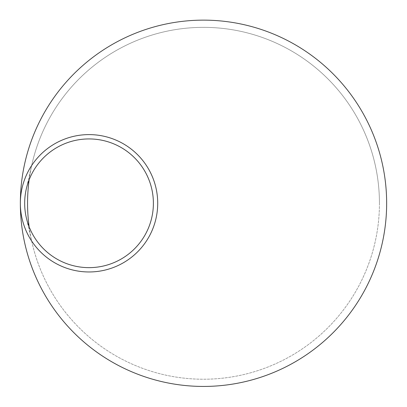 <?xml version="1.0" encoding="UTF-8"?>
<svg xmlns="http://www.w3.org/2000/svg" width="407" height="407" viewBox="0 0 407 407"><rect width="100%" height="100%" fill="white"/><g stroke="black" fill="none" stroke-linecap="round" stroke-linejoin="round"><path stroke-width="0.31" stroke-dasharray="2.04 1.53" d="M29.146 226.852A175.941 175.941 0 0 0 186.772 378.429A175.941 175.941 0 0 0 379.441 203.286A175.941 175.941 0 0 0 31.995 164.041A175.941 175.941 0 0 0 29.146 179.721M82.911 267.348A64.357 64.357 0 0 0 153.388 203.286A64.357 64.357 0 0 0 26.297 188.929A64.357 64.357 0 0 0 82.911 267.348M157.713 203.286A68.681 68.681 0 0 0 82.362 134.931A68.681 68.681 0 0 0 20.35 203.286A68.681 68.681 0 0 0 89.031 271.968A68.681 68.681 0 0 0 157.713 203.286M386.65 203.286A183.15 183.15 0 0 0 111.925 44.673A183.15 183.15 0 0 0 111.925 361.899A183.15 183.15 0 0 0 386.65 203.286M379.441 203.286A175.941 175.941 0 0 0 115.532 50.921A175.941 175.941 0 0 0 115.532 355.657A175.941 175.941 0 0 0 379.441 203.286M31.995 164.041L26.287 188.97M31.995 242.531L26.287 217.603"/><path stroke-width="0.61" d="M29.146 179.721A175.941 175.941 0 0 0 29.146 226.852M386.65 203.286A183.15 183.15 0 0 0 185.719 21.001A183.15 183.15 0 0 0 20.35 203.286A183.15 183.15 0 0 0 203.5 386.436A183.15 183.15 0 0 0 386.65 203.286M157.713 203.286A68.681 68.681 0 0 0 54.691 143.808A68.681 68.681 0 0 0 54.691 262.764A68.681 68.681 0 0 0 157.713 203.286M153.388 203.286A64.357 64.357 0 0 0 56.853 147.553A64.357 64.357 0 0 0 56.853 259.02A64.357 64.357 0 0 0 153.388 203.286"/></g></svg>
